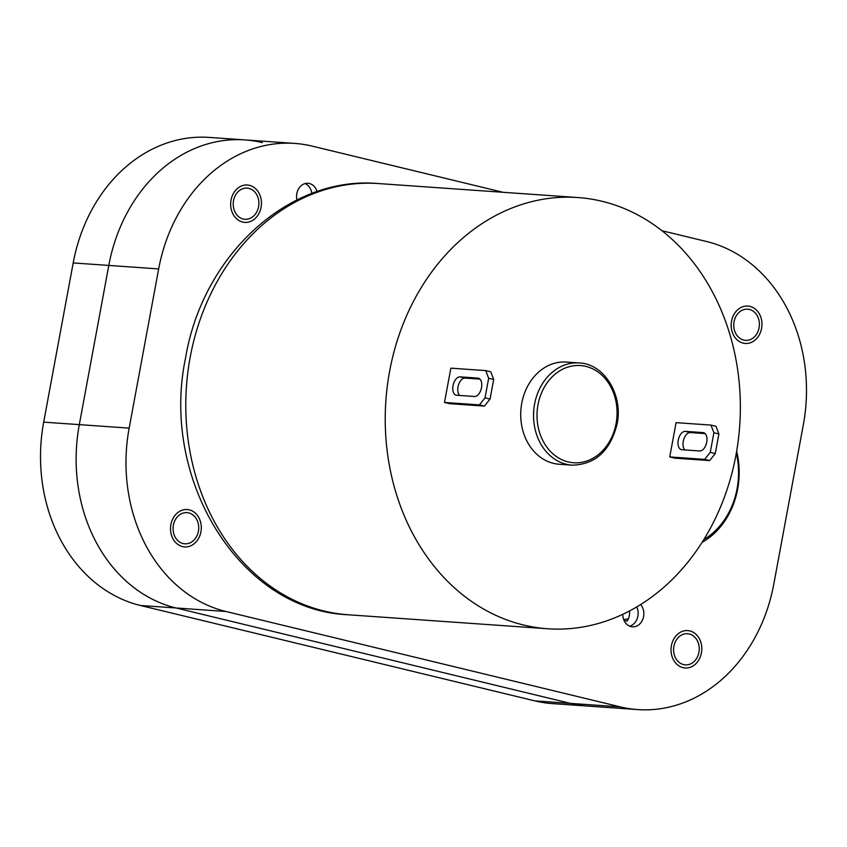 <?xml version="1.0" encoding="UTF-8"?>
<svg xmlns="http://www.w3.org/2000/svg" width="847" height="847" viewBox="0 0 847 847"><rect width="100%" height="100%" fill="white"/><g stroke="black" fill="none" stroke-linecap="round" stroke-linejoin="round"><path stroke-width="1.27" d="M503.076 192.301L312.162 146.118A156.166 128.151 94 0 0 294.714 143.408A156.166 128.151 94 0 0 158.664 268.923L129.157 428.127A156.166 128.151 94 0 0 225.905 611.481L620.311 706.885A156.166 128.151 94 0 0 637.759 709.585A156.166 128.151 94 0 0 773.809 584.07L803.316 424.866A156.166 128.151 94 0 0 706.557 241.511L661.973 230.733M233.539 200.675A15.617 12.811 -86 0 1 247.144 188.119A15.617 12.811 -86 0 1 258.568 206.721A15.617 12.811 -86 0 1 244.963 219.278A15.617 12.811 -86 0 1 233.539 200.675M173.391 525.204A15.617 12.811 -86 0 1 186.996 512.647A15.617 12.811 -86 0 1 198.42 531.249A15.617 12.811 -86 0 1 184.815 543.806A15.617 12.811 -86 0 1 173.391 525.204M734.053 321.744A15.617 12.811 -86 0 1 747.657 309.187A15.617 12.811 -86 0 1 759.081 327.789A15.617 12.811 -86 0 1 745.476 340.346A15.617 12.811 -86 0 1 734.053 321.744M673.905 646.272A15.617 12.811 -86 0 1 687.51 633.715A15.617 12.811 -86 0 1 698.934 652.328A15.617 12.811 -86 0 1 685.329 664.874A15.617 12.811 -86 0 1 673.905 646.272M296.969 199.945A12.811 10.513 -86 0 1 296.821 193.582A12.811 10.513 -86 0 1 307.98 183.291A12.811 10.513 -86 0 1 317.053 191.634M640.607 604.578A12.811 10.513 -86 0 1 643.593 616.542A12.811 10.513 -86 0 1 632.434 626.833A12.811 10.513 -86 0 1 622.81 614.297M629.512 610.962A12.811 10.513 -86 0 1 629.342 615.547A12.811 10.513 -86 0 1 627.172 620.978L624.218 620.766M623.688 619.496A149.919 123.027 94 0 0 628.305 618.913A149.919 123.027 -86 0 1 623.688 619.496M225.905 611.481L176.049 607.977L570.454 703.381A156.166 128.151 -86 0 0 587.903 706.091A156.166 128.151 -86 0 1 570.454 703.381L176.049 607.977A156.166 128.151 -86 0 1 79.3 424.633L108.797 265.429A156.166 128.151 -86 0 1 244.857 139.914A156.166 128.151 -86 0 1 262.305 142.614M231.04 200.061A18.74 15.373 -86 0 1 247.366 185.006A18.74 15.373 -86 0 1 261.067 207.324A18.74 15.373 -86 0 1 244.741 222.39A18.74 15.373 -86 0 1 231.04 200.061M170.893 524.6A18.74 15.373 -86 0 1 187.219 509.534A18.74 15.373 -86 0 1 200.919 531.863A18.74 15.373 -86 0 1 184.593 546.918A18.74 15.373 -86 0 1 170.893 524.6M731.554 321.129A18.74 15.373 -86 0 1 747.88 306.074A18.74 15.373 -86 0 1 761.58 328.403A18.74 15.373 -86 0 1 745.254 343.459A18.74 15.373 -86 0 1 731.554 321.129M671.406 645.668A18.74 15.373 -86 0 1 687.732 630.602A18.74 15.373 -86 0 1 701.432 652.931A18.74 15.373 -86 0 1 685.107 667.987A18.74 15.373 -86 0 1 671.406 645.668M305.1 183.577A12.811 10.513 -86 0 1 311.802 193.508M636.732 606.928A12.811 10.513 -86 0 1 637.897 616.15A12.811 10.513 -86 0 1 629.617 626.155M637.759 709.585L552.286 703.592A156.166 128.151 -86 0 1 534.838 700.882L140.443 605.489A156.166 128.151 -86 0 1 43.684 422.134L73.191 262.93A156.166 128.151 -86 0 1 209.241 137.415L294.714 143.408M140.443 605.489L176.049 607.977A156.166 128.151 -86 0 1 79.3 424.633L43.684 422.134M73.191 262.93L108.797 265.429L79.3 424.633L129.157 428.127M158.664 268.923L108.797 265.429A156.166 128.151 -86 0 1 244.857 139.914M736.329 453.071A72.461 59.459 -86 0 1 703.836 539.56M736.646 451.25A74.96 61.513 -86 0 1 702.057 542.387M521.752 403.225A51.222 42.032 94 0 0 559.211 464.251L572.032 465.151A51.222 42.032 -86 0 1 534.573 404.125A51.222 42.032 -86 0 1 579.2 362.95L566.378 362.05A51.222 42.032 -86 0 0 521.752 403.225M389.62 371.261A216.133 177.362 -86 0 1 577.919 197.542A216.133 177.362 -86 0 1 735.969 455.04A216.133 177.362 94 0 1 547.67 628.76A216.133 177.362 94 0 1 389.62 371.261M490.042 399.064L493.674 379.467L488.666 378.26L485.755 370.605L450.858 368.159L444.495 402.452L449.503 403.659L484.41 406.105L479.402 404.898L485.035 397.846L490.042 399.064L484.41 406.105M713.894 432.732L710.982 425.088L676.086 422.642L669.733 456.935L674.731 458.142L709.638 460.588L715.27 453.537L718.902 433.95L713.894 432.732L710.262 452.33L715.27 453.537M444.495 402.452L479.402 404.898M485.755 370.605L490.762 371.822L493.674 379.467M479.953 379.128L465.067 378.08A9.37 5.304 -76.4 0 0 458.513 384.93A9.37 5.304 -76.4 0 0 459.582 395.443M488.666 378.26L485.035 397.846M460.059 376.873A9.37 5.304 -76.4 0 0 453.103 385.247A9.37 5.304 -76.4 0 0 456.162 395.157A9.37 5.304 -76.4 0 0 456.66 395.242L474.468 396.491A9.37 5.304 -76.4 0 0 481.424 388.117A9.37 5.304 -76.4 0 0 478.375 378.196A9.37 5.304 -76.4 0 0 477.867 378.122L460.059 376.873L465.067 378.08M669.733 456.935L704.63 459.381L709.638 460.588M704.63 459.381L710.262 452.33M710.982 425.088L715.99 426.295L718.902 433.95M705.18 433.611L690.294 432.563A9.37 5.304 -76.4 0 0 683.741 439.402A9.37 5.304 -76.4 0 0 684.81 449.926M685.297 431.356A9.37 5.304 -76.4 0 0 678.331 439.72A9.37 5.304 -76.4 0 0 681.39 449.641A9.37 5.304 -76.4 0 0 681.888 449.725L699.696 450.975A9.37 5.304 -76.4 0 0 706.652 442.6A9.37 5.304 -76.4 0 0 703.603 432.679A9.37 5.304 -76.4 0 0 703.095 432.595L685.297 431.356L690.294 432.563M620.311 706.885L534.838 700.882M616.076 423.595A48.724 39.978 -86 0 1 568.189 461.911A48.724 39.978 -86 0 1 538.004 404.707A48.724 39.978 -86 0 1 585.891 366.391A48.724 39.978 -86 0 1 616.076 423.595M378.482 183.555C288.658 175.393 202.571 255.678 185.641 357.561C159.765 479 239.542 610.401 348.244 614.774A216.133 177.362 -86 0 1 190.183 357.275A216.133 177.362 -86 0 1 378.482 183.555L577.919 197.542M477.867 378.122L478.851 378.355M704.079 432.838L703.095 432.595M579.2 362.95C604.059 363.755 623.318 394.713 617.114 423.945C610.295 450.9 595.272 464.643 572.032 465.151M348.244 614.774L547.67 628.76"/></g></svg>
